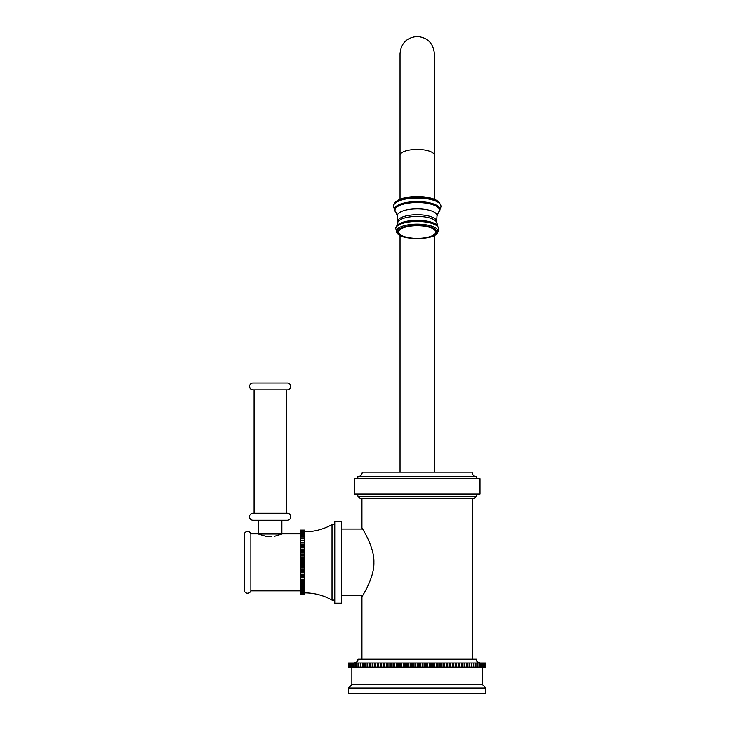 <?xml version="1.0" encoding="UTF-8"?>
<svg xmlns="http://www.w3.org/2000/svg" width="730" height="730" viewBox="0 0 730 730"><rect width="100%" height="100%" fill="white"/><g stroke="black" fill="none" stroke-linecap="round" stroke-linejoin="round"><path stroke-width="1.09" d="M472.456 659.181L472.456 498.572M341.631 529.04L362.582 529.04L361.943 528.018L361.943 498.572M361.943 659.181L361.943 596.656L362.582 595.625L341.631 595.625M480.139 662.959C475.011 661.197 477.091 660.331 476.361 659.181L358.038 659.181C357.308 660.331 359.388 661.197 354.26 662.959M485.824 662.959L485.824 667.074L485.824 662.959L485.66 667.074L348.575 667.074L348.575 662.959L348.593 667.074M348.593 662.959L485.66 662.959M348.739 662.959L348.739 667.074M348.803 662.959L348.803 667.074M349.095 662.959L349.095 667.074M349.205 662.959L349.205 667.074M349.634 662.959L349.634 667.074M349.789 662.959L349.789 667.074M350.363 662.959L350.363 667.074M350.555 662.959L350.555 667.074M351.267 662.959L351.267 667.074M351.513 662.959L351.513 667.074M352.362 662.959L352.362 667.074M352.645 662.959L352.645 667.074M353.621 662.959L353.621 667.074M353.95 662.959L353.95 667.074M355.063 662.959L355.063 667.074M355.428 662.959L355.428 667.074M356.678 662.959L356.678 667.074M357.079 662.959L357.079 667.074M358.457 662.959L358.457 667.074M358.895 662.959L358.895 667.074M360.392 662.959L360.392 667.074M360.875 662.959L360.875 667.074M362.491 662.959L362.491 667.074M363.002 662.959L363.002 667.074M364.735 662.959L364.735 667.074M365.283 662.959L365.283 667.074M367.117 662.959L367.117 667.074M367.701 662.959L367.701 667.074M369.645 662.959L369.645 667.074M370.256 662.959L370.256 667.074M372.2 662.959L372.2 667.074M372.3 662.959L372.3 667.074M372.948 662.959L372.948 667.074M374.873 662.959L374.873 667.074M375.083 662.959L375.083 667.074M375.749 662.959L375.749 667.074M377.666 662.959L377.666 667.074M377.976 662.959L377.976 667.074M378.669 662.959L378.669 667.074M380.567 662.959L380.567 667.074M380.978 662.959L380.978 667.074M381.699 662.959L381.699 667.074M383.569 662.959L383.569 667.074M384.08 662.959L384.08 667.074M384.82 662.959L384.82 667.074M386.672 662.959L386.672 667.074M387.265 662.959L387.265 667.074M388.031 662.959L388.031 667.074M389.847 662.959L389.847 667.074M390.541 662.959L390.541 667.074M391.326 662.959L391.326 667.074M393.096 662.959L393.096 667.074M393.89 662.959L393.89 667.074M394.684 662.959L394.684 667.074M396.417 662.959L396.417 667.074M397.302 662.959L397.302 667.074M398.115 662.959L398.115 667.074M399.794 662.959L399.794 667.074M400.761 662.959L400.761 667.074M401.591 662.959L401.591 667.074M403.215 662.959L403.215 667.074M404.274 662.959L404.274 667.074M405.104 662.959L405.104 667.074M406.683 662.959L406.683 667.074M407.824 662.959L407.824 667.074M408.663 662.959L408.663 667.074M410.169 662.959L410.169 667.074M411.391 662.959L411.391 667.074M412.24 662.959L412.24 667.074M413.682 662.959L413.682 667.074M414.978 662.959L414.978 667.074M415.826 662.959L415.826 667.074M417.195 662.959L417.195 667.074M418.573 662.959L418.573 667.074M419.421 662.959L419.421 667.074M420.717 662.959L420.717 667.074M422.159 662.959L422.159 667.074M423.008 662.959L423.008 667.074M424.23 662.959L424.23 667.074M425.736 662.959L425.736 667.074M426.576 662.959L426.576 667.074M427.716 662.959L427.716 667.074M429.286 662.959L429.286 667.074M430.125 662.959L430.125 667.074M431.184 662.959L431.184 667.074M432.808 662.959L432.808 667.074M433.638 662.959L433.638 667.074M434.605 662.959L434.605 667.074M436.284 662.959L436.284 667.074M437.097 662.959L437.097 667.074M437.982 662.959L437.982 667.074M439.706 662.959L439.706 667.074M440.509 662.959L440.509 667.074M441.303 662.959L441.303 667.074M443.073 662.959L443.073 667.074M443.858 662.959L443.858 667.074M444.552 662.959L444.552 667.074M446.368 662.959L446.368 667.074M447.134 662.959L447.134 667.074M447.727 662.959L447.727 667.074M449.58 662.959L449.58 667.074M450.319 662.959L450.319 667.074M450.821 662.959L450.821 667.074M452.7 662.959L452.7 667.074M453.421 662.959L453.421 667.074M453.823 662.959L453.823 667.074M455.73 662.959L455.73 667.074M456.423 662.959L456.423 667.074M456.724 662.959L456.724 667.074M458.65 662.959L458.65 667.074M459.316 662.959L459.316 667.074M459.526 662.959L459.526 667.074M461.451 662.959L461.451 667.074M462.099 662.959L462.099 667.074M462.2 662.959L462.2 667.074M464.134 662.959L464.134 667.074M464.755 662.959L464.755 667.074M466.698 662.959L466.698 667.074M467.282 662.959L467.282 667.074M469.116 662.959L469.116 667.074M469.664 662.959L469.664 667.074M471.398 662.959L471.398 667.074M471.908 662.959L471.908 667.074M473.524 662.959L473.524 667.074M474.007 662.959L474.007 667.074M475.504 662.959L475.504 667.074M475.942 662.959L475.942 667.074M477.32 662.959L477.32 667.074M477.721 662.959L477.721 667.074M478.962 662.959L478.962 667.074M479.336 662.959L479.336 667.074M480.449 662.959L480.449 667.074M480.769 662.959L480.769 667.074M481.754 662.959L481.754 667.074M482.037 662.959L482.037 667.074M482.886 662.959L482.886 667.074M483.132 662.959L483.132 667.074M483.844 662.959L483.844 667.074M484.036 662.959L484.036 667.074M484.611 662.959L484.611 667.074M484.766 662.959L484.766 667.074M485.195 662.959L485.195 667.074M485.304 662.959L485.304 667.074M485.587 662.959L485.587 667.074M482.539 684.713L485.833 688.007L348.557 688.007L351.86 684.713L482.539 684.713L482.539 667.074M348.557 688.007L348.557 693.5L485.833 693.5L485.833 688.007M361.943 528.018C360.757 526.129 374.499 546.232 373.897 562.337C374.499 578.434 360.757 598.536 361.943 596.656M341.631 521.494L341.631 603.172L334.769 603.172L334.769 521.494L341.631 521.494M304.565 592.879A55.9 55.9 0 0 1 332.022 600.087L332.022 524.587L334.769 524.587M332.022 600.087L334.769 600.087M332.022 524.587A55.9 55.9 0 0 1 304.565 531.787M300.45 594.539L300.45 530.089L304.565 530.089L304.565 594.576L300.45 594.576L304.565 594.539M300.45 530.126L304.565 530.126M300.45 530.299L304.565 530.299M300.45 530.4L304.565 530.4M300.45 530.756L304.565 530.756M300.45 530.929L304.565 530.929M300.45 531.449L304.565 531.449M300.45 531.686L304.565 531.686M300.45 532.38L304.565 532.38M300.45 532.681L304.565 532.681M300.45 533.539L304.565 533.539M300.45 533.904L304.565 533.904M300.45 534.917L304.565 534.917M300.45 535.336L304.565 535.336M300.45 536.504L304.565 536.504M300.45 536.979L304.565 536.979M300.45 538.284L304.565 538.284M300.45 538.813L304.565 538.813M300.45 540.255L304.565 540.255M300.45 540.83L304.565 540.83M300.45 542.262L304.565 542.262M300.45 542.381L304.565 542.381M300.45 543.01L304.565 543.01M300.45 544.425L304.565 544.425M300.45 544.671L304.565 544.671M300.45 545.337L304.565 545.337M300.45 546.715L304.565 546.715M300.45 547.089L304.565 547.089M300.45 547.792L304.565 547.792M300.45 549.133L304.565 549.133M300.45 549.626L304.565 549.626M300.45 550.356L304.565 550.356M300.45 551.652L304.565 551.652M300.45 552.254L304.565 552.254M300.45 553.011L304.565 553.011M300.45 554.252L304.565 554.252M300.45 554.964L304.565 554.964M300.45 555.74L304.565 555.74M300.45 556.908L304.565 556.908M300.45 557.729L304.565 557.729M300.45 558.514L304.565 558.514M300.45 559.609L304.565 559.609M300.45 560.53L304.565 560.53M300.45 561.315L304.565 561.315M300.45 562.337L304.565 562.337M300.45 563.35L304.565 563.35M300.45 564.135L304.565 564.135M300.45 565.057L304.565 565.057M300.45 566.152L304.565 566.152M300.45 566.936L304.565 566.936M300.45 567.758L304.565 567.758M300.45 568.935L304.565 568.935M300.45 569.701L304.565 569.701M300.45 570.413L304.565 570.413M300.45 571.654L304.565 571.654M300.45 572.411L304.565 572.411M300.45 573.014L304.565 573.014M300.45 574.318L304.565 574.318M300.45 575.039L304.565 575.039M300.45 575.532L304.565 575.532M300.45 576.883L304.565 576.883M300.45 577.576L304.565 577.576M300.45 577.95L304.565 577.95M300.45 579.337L304.565 579.337M300.45 579.994L304.565 579.994M300.45 580.25L304.565 580.25M300.45 581.655L304.565 581.655M300.45 582.284L304.565 582.284M300.45 582.412L304.565 582.412M300.45 583.836L304.565 583.836M300.45 584.42L304.565 584.42M300.45 585.852L304.565 585.852M300.45 586.382L304.565 586.382M300.45 587.686L304.565 587.686M300.45 588.161L304.565 588.161M300.45 589.329L304.565 589.329M300.45 589.749L304.565 589.749M300.45 590.762L304.565 590.762M300.45 591.127L304.565 591.127M300.45 591.984L304.565 591.984M300.45 592.286L304.565 592.286M300.45 592.979L304.565 592.979M300.45 593.216L304.565 593.216M300.45 593.736L304.565 593.736M300.45 593.91L304.565 593.91M300.45 594.266L304.565 594.266M300.45 594.366L304.565 594.366M271.989 536.185L265.519 536.185L257.891 533.831L250.865 533.831A3.431 3.431 0 0 0 244.167 534.88L244.167 589.785A3.431 3.431 0 0 0 250.865 590.844L250.865 533.831M300.45 590.844L250.865 590.844M300.45 533.831L282.391 533.831L274.763 536.185M281.88 520.262L281.88 533.986L258.402 533.986L258.402 520.262M287.301 520.262L252.982 520.262A3.504 3.504 0 0 1 249.487 516.758A3.504 3.504 0 0 1 252.982 513.254L287.301 513.254A3.504 3.504 0 0 1 290.805 516.758A3.504 3.504 0 0 1 287.301 520.262M286.206 389.847L286.206 513.254M254.086 389.847L254.086 513.254M287.301 389.847L252.982 389.847A3.431 3.431 0 0 1 249.55 386.416A3.431 3.431 0 0 1 252.982 382.985L287.301 382.985A3.431 3.431 0 0 1 290.732 386.416A3.431 3.431 0 0 1 287.301 389.847M265.519 536.185L268.293 536.185M360.228 498.572L474.171 498.572L476.571 496.163L357.828 496.163L360.228 498.572M354.397 494.11L480.002 494.11L480.002 478.661L354.397 478.661L354.397 494.11M476.571 478.661L476.571 476.608L357.828 476.608L357.828 478.661M476.571 476.608C473.861 476.343 472.374 474.856 472.109 472.146L362.29 472.146C362.025 474.856 360.538 476.343 357.828 476.608M417.195 149.404A17.155 5.867 180 0 0 400.04 155.271L400.04 53.655C401.053 43.234 406.774 37.513 417.195 36.5C427.625 37.513 433.337 43.234 434.359 53.655L434.359 155.271A17.155 5.867 180 0 0 417.195 149.404M439.442 202.73A23.177 7.93 180 0 0 417.195 197.027A23.177 7.93 180 0 0 394.957 202.73C401.427 194.436 432.936 194.417 439.442 202.73L440.847 205.504A23.698 8.103 180 0 0 417.195 197.949A23.698 8.103 180 0 0 393.552 205.504A23.698 8.103 180 0 0 393.543 205.559M440.856 205.559A23.698 8.103 180 0 0 440.847 205.504L440.865 205.605A23.716 8.112 180 0 0 417.195 198.012A23.716 8.112 180 0 0 393.534 205.605L394.957 202.73M440.865 205.605L440.975 206.818L439.022 211.654A22.822 7.802 0 0 0 440.017 209.364A22.822 7.802 180 0 0 417.195 201.553A22.822 7.802 180 0 0 394.373 209.364A22.822 7.802 0 0 0 395.377 211.654L395.623 211.919A22.685 7.756 0 0 1 394.51 209.519A22.685 7.756 180 0 1 417.195 201.763A22.685 7.756 180 0 1 439.889 209.519A22.685 7.756 0 0 1 438.776 211.919L439.022 211.654A22.822 7.802 0 0 1 438.894 211.782M395.505 211.782A22.822 7.802 0 0 1 395.377 211.654L393.424 206.818L393.534 205.605M437.005 215.943L436.649 221.391A19.454 6.652 180 0 0 417.195 214.739A19.454 6.652 180 0 0 397.75 221.391L397.394 215.943A19.819 6.78 0 0 1 397.375 215.642A19.819 6.78 180 0 1 417.195 208.862A19.819 6.78 180 0 1 437.024 215.642A19.819 6.78 0 0 1 437.005 215.943L438.548 212.165A22.192 7.592 0 0 0 439.396 210.094A22.192 7.592 180 0 0 417.195 202.502A22.192 7.592 180 0 0 395.003 210.094A22.192 7.592 0 0 0 395.852 212.165L395.623 211.919M436.686 223.079A19.491 6.661 180 0 0 436.686 222.988A19.491 6.661 180 0 0 417.195 216.418A19.491 6.661 180 0 0 397.713 222.988A19.491 6.661 180 0 0 397.713 223.079M436.649 221.391L437.58 225.752A21.006 7.181 180 0 0 417.195 220.305A21.006 7.181 180 0 0 396.819 225.752L397.75 221.391M438.766 228.809A21.572 7.373 180 0 0 438.721 228.317A21.572 7.373 180 0 0 417.195 221.427A21.572 7.373 180 0 0 395.678 228.317L396.819 225.752M437.58 225.752L438.821 229.329L436.941 233.536A20.851 7.127 0 0 0 438.046 231.255A20.851 7.127 180 0 0 417.195 224.119A20.851 7.127 180 0 0 396.353 231.255A20.851 7.127 0 0 0 397.458 233.536L395.678 228.317M436.786 231.93A19.582 6.698 0 0 1 417.195 238.628A19.582 6.698 0 0 1 397.613 231.93A19.582 6.698 180 0 1 417.195 225.232A19.582 6.698 180 0 1 436.786 231.93M435.728 232.03A18.533 6.342 180 0 0 417.195 225.689A18.533 6.342 180 0 0 398.671 232.03A18.533 6.342 0 0 0 417.195 238.363A18.533 6.342 0 0 0 435.728 232.03M351.86 684.713L351.86 667.074M357.828 494.11L357.828 496.163M476.571 496.163L476.571 494.11M434.359 472.146L434.359 235.388M400.04 472.146L400.04 235.388M434.359 199.317L434.359 155.271M397.394 215.943L395.852 212.165M436.941 233.536C432.598 240.179 401.774 240.161 397.458 233.536M400.04 199.317L400.04 155.271"/></g></svg>
